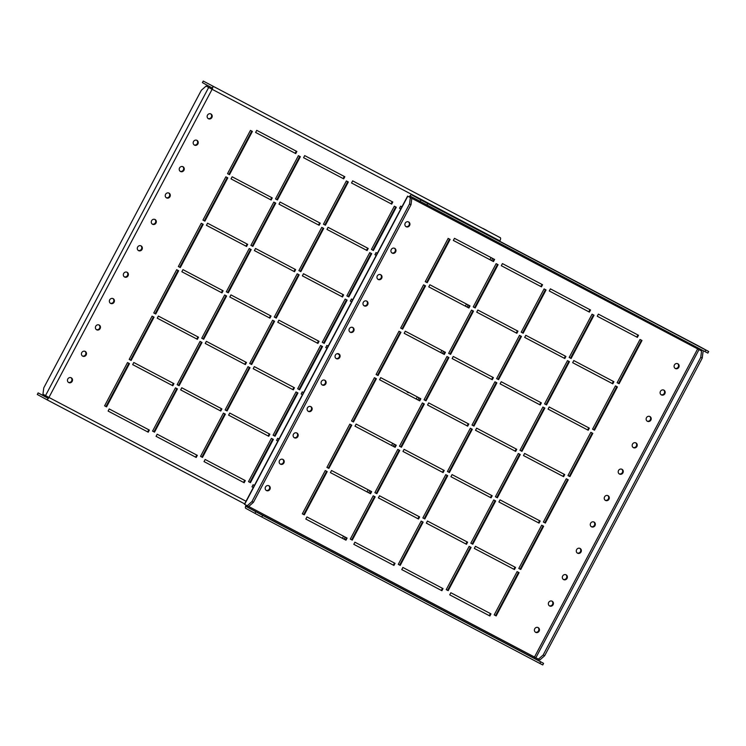 <?xml version="1.0" encoding="UTF-8"?>
<svg xmlns="http://www.w3.org/2000/svg" width="746" height="746" viewBox="0 0 746 746"><rect width="100%" height="100%" fill="white"/><g stroke="black" fill="none" stroke-linecap="round" stroke-linejoin="round"><path stroke-width="1.12" d="M216.004 87.832L212.013 85.706L216.004 87.832M47.623 397.954L46.905 397.553L47.651 397.935M483.035 228.453L487.017 230.579L483.035 228.453M208.414 118.726A2.686 2.49 -61.4 0 1 207.481 115.173A2.686 2.49 -61.4 0 1 210.959 113.989A2.686 2.49 -61.4 0 1 211.864 117.523A2.686 2.49 -61.4 0 1 208.414 118.726M194.445 145.106A2.686 2.49 -61.4 0 1 193.512 141.554A2.686 2.49 -61.4 0 1 196.991 140.379A2.686 2.49 -61.4 0 1 197.895 143.913A2.686 2.49 -61.4 0 1 194.445 145.106M180.476 171.487A2.686 2.49 -61.4 0 1 179.544 167.943A2.686 2.49 -61.4 0 1 183.022 166.759A2.686 2.49 -61.4 0 1 183.926 170.293A2.686 2.49 -61.4 0 1 180.476 171.487M166.507 197.876A2.686 2.49 -61.4 0 1 165.575 194.324A2.686 2.49 -61.4 0 1 169.053 193.139A2.686 2.49 -61.4 0 1 169.957 196.674A2.686 2.49 -61.4 0 1 166.507 197.876M152.538 224.257A2.686 2.49 -61.4 0 1 151.606 220.704A2.686 2.49 -61.4 0 1 155.084 219.52A2.686 2.49 -61.4 0 1 155.989 223.054A2.686 2.49 -61.4 0 1 152.538 224.257M138.57 250.637A2.686 2.49 -61.4 0 1 137.637 247.085A2.686 2.49 -61.4 0 1 141.115 245.91A2.686 2.49 -61.4 0 1 142.02 249.444A2.686 2.49 -61.4 0 1 138.57 250.637M124.601 277.018A2.686 2.49 -61.4 0 1 123.668 273.474A2.686 2.49 -61.4 0 1 127.146 272.29A2.686 2.49 -61.4 0 1 128.051 275.824A2.686 2.49 -61.4 0 1 124.601 277.018M110.632 303.408A2.686 2.49 -61.4 0 1 109.699 299.855A2.686 2.49 -61.4 0 1 113.178 298.67A2.686 2.49 -61.4 0 1 114.082 302.205A2.686 2.49 -61.4 0 1 110.632 303.408M96.663 329.788A2.686 2.49 -61.4 0 1 95.73 326.235A2.686 2.49 -61.4 0 1 99.209 325.051A2.686 2.49 -61.4 0 1 100.113 328.594A2.686 2.49 -61.4 0 1 96.663 329.788M82.694 356.168A2.686 2.49 -61.4 0 1 81.762 352.616A2.686 2.49 -61.4 0 1 85.24 351.441A2.686 2.49 -61.4 0 1 86.144 354.975A2.686 2.49 -61.4 0 1 82.694 356.168M68.725 382.558A2.686 2.49 -61.4 0 1 67.793 379.005A2.686 2.49 -61.4 0 1 71.271 377.821A2.686 2.49 -61.4 0 1 72.175 381.355A2.686 2.49 -61.4 0 1 68.725 382.558M406.738 391.342A2.686 2.49 118.6 0 0 409.265 392.676M382.903 440.858A2.686 2.49 118.6 0 0 381.7 440.233M108.095 411.046L148.23 432.195L149.349 430.078L109.214 408.939L108.095 411.055L148.23 432.195M147.643 431.869L148.752 429.771M132.685 364.608L172.82 385.757L173.93 383.649L133.795 362.509L132.676 364.617L172.82 385.757M172.223 385.44L173.333 383.332M157.266 318.178L197.401 339.327L198.52 337.211L158.385 316.071L157.266 318.188L197.401 339.327M196.813 339.001L197.923 336.903M181.856 271.74L221.991 292.889L223.101 290.781L182.966 269.642L181.847 271.749L221.991 292.889M221.394 292.572L222.504 290.464M206.446 225.311L246.572 246.46L247.691 244.343L207.556 223.203L206.437 225.32L246.572 246.46M245.984 246.133L247.094 244.035M231.027 178.872L271.162 200.021L272.271 197.914L232.137 176.774L231.027 178.881L271.162 200.021M270.565 199.704L271.675 197.597M255.617 132.443L295.742 153.592L296.861 151.475L256.727 130.336L255.608 132.452L295.742 153.592M295.155 153.266L296.265 151.168M156.063 436.307L196.198 457.457L197.317 455.349L157.182 434.209L156.063 436.317L196.198 457.457M195.601 457.139L196.72 455.032M180.653 389.878L220.779 411.027L221.898 408.911L181.763 387.771L180.644 389.888L220.779 411.027M220.191 410.701L221.301 408.603M205.234 343.44L245.369 364.589L246.488 362.481L206.353 341.342L205.234 343.449L245.369 364.589M244.772 364.272L245.891 362.164M229.824 297.011L269.949 318.16L271.068 316.043L230.934 294.903L229.815 297.02L269.949 318.16M269.362 317.833L270.472 315.735M254.405 250.572L294.539 271.721L295.658 269.614L255.524 248.474L254.405 250.581L294.539 271.721M293.952 271.404L295.062 269.297M278.995 204.143L319.12 225.292L320.239 223.175L280.104 202.035L278.985 204.152L319.12 225.292M318.533 224.966L319.642 222.868M303.575 157.704L343.71 178.853L344.829 176.746L304.694 155.606L303.575 157.714L343.71 178.853M343.123 178.536L344.232 176.429M204.031 461.578L244.166 482.727L245.285 480.611L205.15 459.471L204.031 461.587L244.166 482.727M243.569 482.401L244.688 480.303M228.621 415.14L268.746 436.289L269.865 434.181L229.731 413.042L228.612 415.149L268.746 436.289M268.159 435.972L269.269 433.864M253.202 368.71L293.337 389.86L294.456 387.743L254.321 366.603L253.202 368.72L293.337 389.86M292.74 389.533L293.859 387.435M277.792 322.272L317.917 343.421L319.036 341.314L278.901 320.174L277.782 322.281L317.917 343.421M317.33 343.104L318.439 340.997M302.372 275.843L342.507 296.992L343.626 294.875L303.491 273.735L302.372 275.852L342.507 296.992M341.91 296.666L343.029 294.567M326.962 229.404L367.088 250.553L368.207 248.446L328.072 227.306L326.953 229.414L367.088 250.553M366.5 250.236L367.61 248.129M351.543 182.975L391.678 204.124L392.797 202.007L352.662 180.868L351.543 182.984L391.678 204.124M391.081 203.798L392.2 201.7M254.414 485.422L253.108 484.741L251.999 486.849L253.295 487.539M251.999 486.84L253.295 487.53M278.995 438.993L277.699 438.303L276.579 440.42L277.876 441.1M276.589 440.41L277.885 441.091M303.585 392.555L302.279 391.874L301.17 393.981L302.466 394.662L301.17 393.972M328.165 346.125L326.869 345.435L325.75 347.552L327.046 348.233M339.262 354.658L337.351 353.641L339.271 354.667M325.76 347.543L327.056 348.223M364.3 305.767L363.666 305.44M352.755 299.687L351.45 299.006L350.34 301.114L351.636 301.794L350.34 301.104M104.599 405.824L106.557 406.868L129.468 363.6L127.51 362.565L104.599 405.833L106.557 406.868M105.96 406.542L128.871 363.283M129.189 359.395L131.137 360.43L154.049 317.162L152.091 316.136L129.179 359.404L131.137 360.43M130.55 360.113L153.452 316.854M153.769 312.956L155.727 314.001L178.639 270.733L176.681 269.698L153.769 312.966L155.727 314.001M155.131 313.674L178.042 270.416M178.359 266.527L180.308 267.562L203.22 224.294L201.261 223.268L178.35 266.536L180.308 267.562M179.721 267.245L202.623 223.986M202.94 220.089L204.898 221.133L227.81 177.865L225.851 176.83L202.94 220.098L204.898 221.133M204.301 220.807L227.213 177.548M227.53 173.659L229.479 174.695L252.39 131.427L250.432 130.401L227.521 173.669L229.479 174.695M228.891 174.377L251.794 131.119M152.566 431.095L154.525 432.13L177.427 388.862L175.469 387.836L152.566 431.104L154.525 432.13M153.928 431.813L176.839 388.554M177.156 384.656L179.105 385.701L202.017 342.433L200.059 341.398L177.147 384.666L179.105 385.701M178.518 385.374L201.42 342.116M201.737 338.227L203.695 339.262L226.597 295.994L224.649 294.968L201.737 338.236L203.695 339.262M203.099 338.945L226.01 295.686M226.327 291.789L228.276 292.833L251.188 249.565L249.229 248.53L226.318 291.798L228.276 292.833M227.689 292.507L250.591 249.248M250.908 245.359L252.866 246.394L275.778 203.126L273.819 202.101L250.908 245.369L252.866 246.394M252.269 246.077L275.181 202.819M275.498 198.921L277.447 199.965L300.358 156.697L298.4 155.662L275.488 198.93L277.447 199.965M276.859 199.639L299.761 156.38M200.534 456.356L202.492 457.401L225.395 414.133L223.436 413.098L200.534 456.365L202.492 457.401M201.896 457.074L224.798 413.816M225.124 409.927L227.073 410.962L249.985 367.694L248.026 366.668L225.115 409.936L227.073 410.962M226.486 410.645L249.388 367.386M249.705 363.488L251.663 364.533L274.565 321.265L272.607 320.23L249.705 363.498L251.663 364.533M251.066 364.207L273.969 320.948M274.295 317.059L276.244 318.094L299.155 274.826L297.197 273.801L274.286 317.069L276.244 318.094M275.656 317.777L298.559 274.519M298.876 270.621L300.834 271.665L323.736 228.397L321.778 227.362L298.876 270.63L300.834 271.665M300.237 271.339L323.139 228.08M323.466 224.192L325.415 225.227L348.326 181.959L346.368 180.933L323.456 224.201L325.415 225.227M324.827 224.91L347.729 181.651M248.502 481.627L250.451 482.662L273.362 439.394L271.404 438.368L248.493 481.636L250.451 482.662M249.863 482.345L272.766 439.086M273.092 435.188L275.041 436.233L297.952 392.965L295.994 391.93L273.083 435.198L275.041 436.233M274.453 435.906L297.356 392.648M297.673 388.759L299.622 389.794L322.533 346.526L320.575 345.501L297.673 388.769L299.622 389.794M299.034 389.477L321.936 346.219M322.263 342.321L324.212 343.365L347.123 300.097L345.165 299.062L322.253 342.33L324.212 343.365M323.624 343.039L346.526 299.78M346.843 295.892L348.802 296.927L371.704 253.659L369.746 252.633L346.843 295.901L348.802 296.927M348.205 296.61L371.107 253.351M371.433 249.453L373.382 250.497L396.294 207.229L394.336 206.194L371.424 249.462L373.382 250.497M372.795 250.171L395.697 206.912M407.456 392.237A2.686 2.49 118.6 0 0 408.649 392.359M374.93 254.675L376.226 255.356L374.921 254.684L376.04 252.568L377.336 253.258M399.511 208.237L400.807 208.917L399.511 208.246L400.63 206.138L401.926 206.819M210.652 113.849A2.686 2.49 -61.4 0 1 208.097 118.521M196.683 140.239A2.686 2.49 -61.4 0 1 194.128 144.911M182.714 166.619A2.686 2.49 -61.4 0 1 180.159 171.291M168.745 193A2.686 2.49 -61.4 0 1 166.19 197.671M154.776 219.38A2.686 2.49 -61.4 0 1 152.221 224.052M140.808 245.77A2.686 2.49 -61.4 0 1 138.252 250.442M126.839 272.15A2.686 2.49 -61.4 0 1 124.284 276.822M112.87 298.531A2.686 2.49 -61.4 0 1 110.315 303.202M98.901 324.911A2.686 2.49 -61.4 0 1 96.346 329.592M84.932 351.301A2.686 2.49 -61.4 0 1 82.377 355.973M70.963 377.681A2.686 2.49 -61.4 0 1 68.408 382.353M211.519 88.97L206.11 86.06L211.519 88.97L211.678 87.692L202.418 82.638L203.248 81.053L500.314 237.713A2.984 1.119 117.8 0 1 499.904 240.883L212.106 89.287A2.984 1.119 -62.2 0 0 212.517 86.116M203.248 81.053L500.314 237.713M47.716 397.907L38.139 392.9L47.408 397.963L48.35 397.124M38.139 392.9L37.3 394.485L46.569 399.539A2.984 1.119 -62.2 0 0 46.569 399.548A2.984 1.119 -62.2 0 0 48.947 397.441L42.951 394.214L43.772 387.864L201.345 90.266L206.11 86.06M261.632 514.777L265.623 516.913L261.632 514.777M426.749 202.931L430.731 205.066L426.749 202.931M533.008 657.767L529.017 655.641L533.008 657.767M698.116 345.92L694.134 343.794L698.116 345.92M268.98 485.795A2.686 2.49 118.6 0 0 265.52 486.998A2.686 2.49 118.6 0 0 266.462 490.551A2.686 2.49 118.6 0 0 269.912 489.348A2.686 2.49 118.6 0 0 268.98 485.795M282.948 459.415A2.686 2.49 118.6 0 0 279.489 460.618A2.686 2.49 118.6 0 0 280.431 464.161A2.686 2.49 118.6 0 0 283.881 462.968A2.686 2.49 118.6 0 0 282.948 459.415M296.917 433.034A2.686 2.49 118.6 0 0 293.458 434.228A2.686 2.49 118.6 0 0 294.4 437.781A2.686 2.49 118.6 0 0 297.85 436.587A2.686 2.49 118.6 0 0 296.917 433.034M310.886 406.654A2.686 2.49 118.6 0 0 307.436 407.848A2.686 2.49 118.6 0 0 308.368 411.4A2.686 2.49 118.6 0 0 311.819 410.197A2.686 2.49 118.6 0 0 310.886 406.654M324.855 380.264A2.686 2.49 118.6 0 0 321.405 381.467A2.686 2.49 118.6 0 0 322.337 385.02A2.686 2.49 118.6 0 0 325.788 383.817A2.686 2.49 118.6 0 0 324.855 380.264M338.824 353.884A2.686 2.49 118.6 0 0 335.374 355.077A2.686 2.49 118.6 0 0 336.306 358.63A2.686 2.49 118.6 0 0 339.756 357.437A2.686 2.49 118.6 0 0 338.824 353.884M352.793 327.503A2.686 2.49 118.6 0 0 349.342 328.697A2.686 2.49 118.6 0 0 350.275 332.25A2.686 2.49 118.6 0 0 353.725 331.056A2.686 2.49 118.6 0 0 352.793 327.503M366.762 301.114A2.686 2.49 118.6 0 0 363.311 302.316A2.686 2.49 118.6 0 0 364.244 305.869A2.686 2.49 118.6 0 0 367.694 304.666A2.686 2.49 118.6 0 0 366.762 301.114M380.73 274.733A2.686 2.49 118.6 0 0 377.28 275.936A2.686 2.49 118.6 0 0 378.213 279.48A2.686 2.49 118.6 0 0 381.663 278.286A2.686 2.49 118.6 0 0 380.73 274.733M394.699 248.353A2.686 2.49 118.6 0 0 391.249 249.546A2.686 2.49 118.6 0 0 392.182 253.099A2.686 2.49 118.6 0 0 395.632 251.906A2.686 2.49 118.6 0 0 394.699 248.353M408.668 221.972A2.686 2.49 118.6 0 0 405.218 223.166A2.686 2.49 118.6 0 0 406.15 226.719A2.686 2.49 118.6 0 0 409.601 225.516A2.686 2.49 118.6 0 0 408.668 221.972M549.634 605.966A2.686 2.49 -61.4 0 1 548.692 602.414A2.686 2.49 -61.4 0 1 552.143 601.22A2.686 2.49 -61.4 0 1 552.18 601.229A2.686 2.49 -61.4 0 1 553.084 604.764A2.686 2.49 -61.4 0 1 549.634 605.966M535.665 632.347A2.686 2.49 -61.4 0 1 534.723 628.794A2.686 2.49 -61.4 0 1 538.211 627.619A2.686 2.49 -61.4 0 1 539.116 631.153A2.686 2.49 -61.4 0 1 535.665 632.347M563.603 579.586A2.686 2.49 -61.4 0 1 562.661 576.033A2.686 2.49 -61.4 0 1 566.149 574.849A2.686 2.49 -61.4 0 1 567.053 578.383A2.686 2.49 -61.4 0 1 563.603 579.586M577.572 553.196A2.686 2.49 -61.4 0 1 577.535 553.187A2.686 2.49 -61.4 0 1 576.63 549.643A2.686 2.49 -61.4 0 1 580.118 548.469A2.686 2.49 -61.4 0 1 581.022 552.003A2.686 2.49 -61.4 0 1 577.572 553.196M591.541 526.816A2.686 2.49 -61.4 0 1 590.599 523.263A2.686 2.49 -61.4 0 1 594.049 522.069A2.686 2.49 -61.4 0 1 594.086 522.079A2.686 2.49 -61.4 0 1 594.991 525.622A2.686 2.49 -61.4 0 1 591.541 526.816M605.51 500.435A2.686 2.49 -61.4 0 1 604.568 496.883A2.686 2.49 -61.4 0 1 608.055 495.698A2.686 2.49 -61.4 0 1 608.96 499.233A2.686 2.49 -61.4 0 1 605.51 500.435M619.478 474.046A2.686 2.49 -61.4 0 1 619.441 474.036A2.686 2.49 -61.4 0 1 618.537 470.502A2.686 2.49 -61.4 0 1 622.024 469.318A2.686 2.49 -61.4 0 1 622.929 472.852A2.686 2.49 -61.4 0 1 619.478 474.046M633.447 447.665A2.686 2.49 -61.4 0 1 632.505 444.112A2.686 2.49 -61.4 0 1 635.993 442.938A2.686 2.49 -61.4 0 1 636.898 446.472A2.686 2.49 -61.4 0 1 633.447 447.665M647.416 421.285A2.686 2.49 -61.4 0 1 646.474 417.732A2.686 2.49 -61.4 0 1 649.925 416.538A2.686 2.49 -61.4 0 1 649.962 416.548A2.686 2.49 -61.4 0 1 650.866 420.082A2.686 2.49 -61.4 0 1 647.416 421.285M661.385 394.904A2.686 2.49 -61.4 0 1 660.443 391.352A2.686 2.49 -61.4 0 1 663.931 390.167A2.686 2.49 -61.4 0 1 664.835 393.702A2.686 2.49 -61.4 0 1 661.385 394.904M675.354 368.515A2.686 2.49 -61.4 0 1 674.412 364.971A2.686 2.49 -61.4 0 1 677.9 363.787A2.686 2.49 -61.4 0 1 678.804 367.321A2.686 2.49 -61.4 0 1 675.354 368.515M494.001 259.16L492.892 261.259L453.344 240.436L454.463 238.328L494.598 259.468L493.479 261.585L492.892 261.259M493.479 261.585L453.344 240.445M469.411 305.59L468.301 307.697L428.764 286.865L429.873 284.767L470.008 305.907L468.889 308.014L468.301 307.697M468.889 308.014L428.754 286.874M444.83 352.028L443.721 354.126L404.173 333.303L405.292 331.196L445.427 352.336L444.308 354.453L443.721 354.126M444.308 354.453L404.173 333.313M420.24 398.457L419.131 400.565L379.593 379.733M419.718 400.882L379.583 379.742L380.702 377.635L420.837 398.774L419.718 400.882L419.131 400.565M395.66 444.896L394.55 446.994L355.003 426.171M395.138 447.32L355.003 426.18L356.122 424.064L396.257 445.213L395.138 447.32L394.55 446.994M371.07 491.325L369.96 493.432L330.422 472.6L331.532 470.502L371.667 491.642L370.548 493.749L369.96 493.432M370.548 493.749L330.413 472.61M346.489 537.763L345.37 539.862L305.832 519.039L306.951 516.931L347.086 538.08L345.967 540.188L345.37 539.862M345.967 540.188L305.832 519.048M541.969 284.422L540.85 286.529L501.312 265.697L502.431 263.599L542.566 284.739L541.447 286.846L540.85 286.529M541.447 286.846L501.312 265.707M517.379 330.86L516.269 332.958L476.731 312.136L477.841 310.028L517.976 331.168L516.857 333.285L516.269 332.958M516.857 333.285L476.722 312.145M492.798 377.29L491.679 379.397L452.141 358.565M492.276 379.714L452.141 358.574L453.26 356.467L493.395 377.607L492.276 379.714L491.679 379.397M468.208 423.728L467.099 425.826L427.561 405.003M467.686 426.152L427.551 405.013L428.67 402.896L468.805 424.045L467.686 426.152L467.099 425.826M443.628 470.157L442.509 472.265L402.971 451.433L404.09 449.334L444.224 470.474L443.105 472.582L442.509 472.265M443.105 472.582L402.971 451.442M419.038 516.596L417.928 518.694L378.39 497.871M418.515 519.02L378.381 497.88L379.5 495.764L419.634 516.913L418.515 519.02L417.928 518.694M394.457 563.025L393.338 565.132L353.8 544.3L354.919 542.202L395.054 563.342L393.935 565.449L393.338 565.132M393.935 565.449L353.8 544.31M589.937 309.693L588.818 311.791L549.28 290.968L550.399 288.861L590.534 310L589.415 312.117L588.818 311.791M589.415 312.117L549.28 290.977M565.347 356.122L564.237 358.229L524.699 337.397M564.825 358.546L524.69 337.406L525.809 335.299L565.944 356.439L564.825 358.546L564.237 358.229M540.766 402.56L539.647 404.658L500.109 383.836M540.244 404.985L500.109 383.845L501.228 381.728L541.363 402.877L540.244 404.985L539.647 404.658M516.176 448.989L515.066 451.097L475.528 430.265L476.638 428.167L516.773 449.306L515.654 451.414L515.066 451.097M515.654 451.414L475.519 430.274M491.595 495.428L490.476 497.526L450.938 476.703L452.048 474.596L492.192 495.745L491.073 497.852L490.476 497.526M491.073 497.852L450.938 476.713M467.005 541.857L465.896 543.965L426.358 523.133L427.467 521.034L467.602 542.174L466.483 544.282L465.896 543.965M466.483 544.282L426.348 523.142M442.425 588.296L441.306 590.394L401.768 569.571L402.877 567.464L443.021 588.613L441.902 590.72L441.306 590.394M441.902 590.72L401.768 569.58M637.905 334.954L636.786 337.061L597.248 316.229M637.382 337.379L597.248 316.239L598.357 314.131L638.492 335.271L637.382 337.379L636.786 337.061M613.315 381.392L612.205 383.491L572.667 362.668M612.792 383.817L572.658 362.677L573.777 360.56L613.911 381.71L612.792 383.817L612.205 383.491M588.734 427.822L587.615 429.929L548.077 409.097L549.187 406.999L589.321 428.139L588.212 430.246L587.615 429.929M588.212 430.246L548.077 409.106M564.144 474.26L563.034 476.358L523.496 455.536L524.606 453.428L564.741 474.577L563.622 476.685L563.034 476.358M563.622 476.685L523.487 455.545M539.554 520.689L538.444 522.797L498.906 501.965L500.016 499.867L540.151 521.006L539.041 523.114L538.444 522.797M539.041 523.114L498.906 501.974M449.53 239.112L426.628 282.37L425.267 281.652L448.169 238.394L450.127 239.419L427.216 282.687L426.628 282.37M427.216 282.687L425.257 281.662M424.95 285.541L402.038 328.8L400.677 328.081L423.588 284.823L425.546 285.858L402.635 329.126L402.038 328.8M402.635 329.126L400.677 328.091M400.36 331.979L377.457 375.238L376.096 374.52L398.998 331.261L400.956 332.287L378.045 375.555L377.457 375.238M378.045 375.555L376.087 374.529M375.779 378.409L352.867 421.667L351.506 420.949M353.464 421.994L351.506 420.958L374.417 377.69L376.366 378.726L353.464 421.994L352.867 421.667M351.189 424.847L328.287 468.106L326.925 467.388M328.874 468.423L326.916 467.397L349.827 424.129L351.786 425.155L328.874 468.423L328.287 468.106M326.608 471.276L303.697 514.535L302.335 513.817L325.247 470.558L327.196 471.593L304.293 514.861L303.697 514.535M304.293 514.861L302.335 513.826M497.498 264.373L474.596 307.632L473.234 306.914L496.137 263.655L498.095 264.69L475.183 307.958L474.596 307.632M475.183 307.958L473.225 306.923M472.908 310.812L450.006 354.07L448.644 353.352L471.547 310.094L473.505 311.119L450.603 354.387L450.006 354.07M450.603 354.387L448.644 353.362M448.327 357.241L425.425 400.499L424.064 399.781M426.013 400.826L424.054 399.791L446.966 356.523L448.924 357.558L426.013 400.826L425.425 400.499M423.737 403.679L400.835 446.938L399.474 446.22M401.432 447.255L399.474 446.229L422.376 402.961L424.334 403.987L401.432 447.255L400.835 446.938M399.157 450.108L376.254 493.367L374.893 492.649M376.842 493.693L374.884 492.658L397.795 449.39L399.753 450.425L376.842 493.693L376.254 493.367M374.567 496.547L351.664 539.806L350.303 539.088L373.205 495.829L375.163 496.855L352.261 540.123L351.664 539.806M352.261 540.123L350.303 539.097M545.466 289.644L522.564 332.902L521.202 332.184M523.151 333.22L521.193 332.194L544.104 288.926L546.063 289.952L523.151 333.22L522.564 332.902M520.876 336.073L497.974 379.332L496.612 378.614M498.57 379.658L496.612 378.623L519.514 335.355L521.473 336.39L498.57 379.658L497.974 379.332M496.295 382.512L473.393 425.77L472.031 425.052M473.98 426.087L472.022 425.061L494.934 381.793L496.892 382.819L473.98 426.087L473.393 425.77M471.705 428.941L448.803 472.199L447.441 471.481L470.344 428.223L472.302 429.258L449.4 472.526L448.803 472.199M449.4 472.526L447.441 471.491M447.124 475.379L424.222 518.638L422.861 517.92L445.763 474.661L447.721 475.687L424.81 518.955L424.222 518.638M424.81 518.955L422.851 517.929M422.534 521.808L399.632 565.067L398.271 564.349L421.173 521.09L423.131 522.125L400.22 565.393L399.632 565.067M400.22 565.393L398.271 564.358M593.434 314.905L570.531 358.164L569.161 357.446M571.119 358.49L569.161 357.455L592.072 314.187L594.03 315.222L571.119 358.49L570.531 358.164M568.844 361.344L545.941 404.602L544.58 403.884M546.529 404.919L544.571 403.894L567.482 360.626L569.44 361.651L546.529 404.919L545.941 404.602M544.263 407.773L521.351 451.032L519.99 450.314L542.902 407.055L544.86 408.09L521.948 451.358L521.351 451.032M521.948 451.358L519.99 450.323M519.673 454.211L496.771 497.47L495.409 496.752L518.311 453.493L520.27 454.519L497.358 497.787L496.771 497.47M497.358 497.787L495.4 496.761M495.092 500.641L472.181 543.899L470.819 543.181L493.731 499.923L495.689 500.958L472.777 544.226L472.181 543.899M472.777 544.226L470.819 543.191M470.502 547.079L447.6 590.338L446.239 589.62L469.141 546.361L471.099 547.387L448.187 590.655L447.6 590.338M448.187 590.655L446.229 589.629M641.401 340.176L618.49 383.435L617.128 382.717M619.087 383.752L617.128 382.726L640.04 339.458L641.998 340.484L619.087 383.752L618.49 383.435M616.811 386.605L593.909 429.864L592.548 429.146L615.45 385.887L617.408 386.922L594.497 430.19L593.909 429.864M594.497 430.19L592.538 429.155M592.231 433.044L569.319 476.302L567.958 475.584L590.869 432.326L592.828 433.351L569.916 476.619L569.319 476.302M569.916 476.619L567.958 475.594M567.641 479.473L544.739 522.732L543.377 522.013L566.279 478.755L568.238 479.79L545.326 523.058L544.739 522.732M545.326 523.058L543.368 522.023M677.592 363.647A2.686 2.49 -61.4 0 1 675.037 368.319M663.623 390.027A2.686 2.49 -61.4 0 1 661.068 394.699M649.654 416.408A2.686 2.49 -61.4 0 1 647.099 421.089M635.685 442.798A2.686 2.49 -61.4 0 1 633.13 447.469M621.716 469.178A2.686 2.49 -61.4 0 1 619.161 473.85M607.748 495.558A2.686 2.49 -61.4 0 1 605.192 500.23M593.779 521.948A2.686 2.49 -61.4 0 1 591.224 526.62M579.81 548.329A2.686 2.49 -61.4 0 1 577.255 553M565.841 574.709A2.686 2.49 -61.4 0 1 563.286 579.381M474.316 548.413L475.435 546.296L515.57 567.445L514.451 569.552L474.316 548.413L513.863 569.226L514.973 567.128M518.787 568.461L541.699 525.193L543.657 526.219L520.745 569.487L518.787 568.461L520.148 569.17L543.06 525.911M449.726 594.842L450.845 592.734L490.98 613.874L489.87 615.982L449.726 594.842L489.273 615.664L490.383 613.557M494.197 614.89L517.109 571.622L519.067 572.658L496.155 615.926L494.197 614.89M518.47 572.341L495.568 615.599L494.206 614.881M266.145 490.346A2.686 2.49 118.6 0 0 268.7 485.674M280.114 463.965A2.686 2.49 118.6 0 0 282.669 459.294M294.083 437.585A2.686 2.49 118.6 0 0 296.638 432.913M308.051 411.195A2.686 2.49 118.6 0 0 310.606 406.523M322.02 384.815A2.686 2.49 118.6 0 0 324.575 380.143M335.989 358.434A2.686 2.49 118.6 0 0 338.544 353.763M349.958 332.054A2.686 2.49 118.6 0 0 352.513 327.373M363.927 305.664A2.686 2.49 118.6 0 0 366.482 300.992M377.896 279.284A2.686 2.49 118.6 0 0 380.451 274.612M391.864 252.903A2.686 2.49 118.6 0 0 394.42 248.231M405.833 226.523A2.686 2.49 118.6 0 0 408.388 221.842M551.872 601.09A2.686 2.49 -61.4 0 1 549.317 605.761M537.903 627.479A2.686 2.49 -61.4 0 1 535.348 632.151M246.665 505.471L246.516 506.711L262.648 515.421L543.582 663.362L534.322 658.308L534.481 657.03L538.416 659.166L543.191 654.96L700.755 357.362L701.576 351.012L697.641 348.876L698.284 348.093M246.077 505.154A2.984 1.119 -62.2 0 0 245.686 508.287L254.945 513.351L255.785 511.765M543.582 663.362L542.752 664.947L539.824 663.446L540.663 661.861M262.648 515.421L261.818 517.006L539.824 663.446M261.818 517.006L254.945 513.351M420.063 201.504L420.903 199.919L411.633 194.865L699.431 346.461A2.984 1.119 117.8 0 1 699.431 346.452A2.984 1.119 117.8 0 1 699.431 346.461L708.7 351.515L707.861 353.1L704.942 351.599L410.794 196.44L409.843 197.28L407.596 196.105L411.82 198.38L410.999 204.74L253.426 502.338L248.66 506.534L244.436 504.259L407.596 196.105M411.633 194.865A2.984 1.119 -62.2 0 0 411.624 194.855A2.984 1.119 -62.2 0 0 409.256 196.963M420.903 199.919L427.766 203.574L426.926 205.159M704.942 351.599L705.781 350.014L427.766 203.574M705.781 350.014L708.7 351.515M701.576 351.012L697.65 348.876L534.481 657.03L248.707 506.497M543.191 654.96L544.655 655.734L539.89 659.94L538.416 659.166M703.049 351.786L702.228 358.136L700.755 357.362M544.655 655.734L702.228 358.136M409.834 197.298L411.82 198.38M410.999 204.74L409.526 203.966L251.962 501.564L253.426 502.338M409.526 203.966L410.356 197.606M247.196 505.76L251.962 501.564M496.155 615.926L495.568 615.599M489.87 615.982L489.273 615.664M520.745 569.487L520.148 569.17M514.451 569.552L513.863 569.226M212.106 89.287L48.947 397.441L246.031 501.256M342.433 538.314L343.542 536.206M367.013 491.875L368.123 489.777M391.603 445.446L392.713 443.338M416.184 399.007L417.294 396.909M440.774 352.578L441.884 350.471M465.355 306.14L466.464 304.042M489.945 259.711L491.055 257.603M46.578 399.548L244.641 503.876L46.569 399.548M208.675 87.459L45.515 395.613M409.843 197.28L697.641 348.876M246.516 506.711L534.322 658.308M535.861 657.767L699.021 349.613M244.632 504.361L407.792 196.207M492.705 258.47L491.586 260.578M468.115 304.909L467.005 307.007M443.534 351.338L442.415 353.445M418.944 397.777L417.835 399.875M394.364 444.215L393.245 446.313M369.774 490.644L368.664 492.742M345.193 537.083L344.074 539.181M699.431 346.452L411.624 194.855"/></g></svg>
